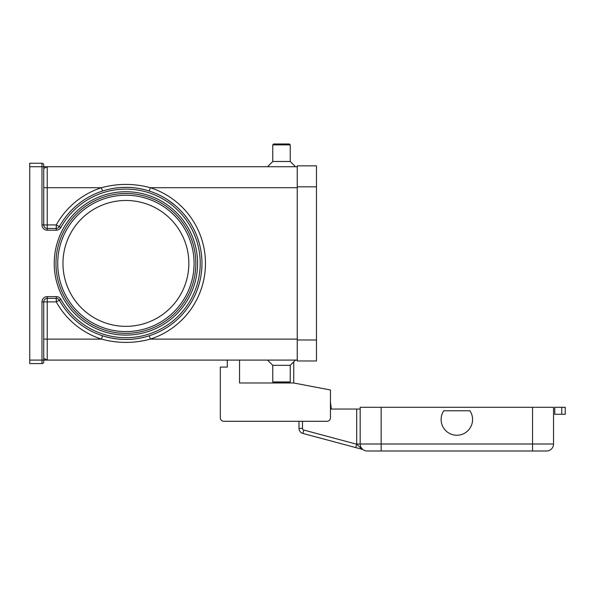 <?xml version="1.0" encoding="UTF-8"?>
<svg xmlns="http://www.w3.org/2000/svg" width="595" height="595" viewBox="0 0 595 595"><rect width="100%" height="100%" fill="white"/><g stroke="black" fill="none" stroke-linecap="round" stroke-linejoin="round"><path stroke-width="0.89" d="M564.224 414.284L565.25 414.284L565.25 407.292L554.763 407.292L554.763 414.284L564.224 414.284M565.25 407.292L565.25 414.284M381.157 451.003L546.545 451.003A6.991 6.991 0 0 0 553.536 444.004L381.157 444.004L381.157 451.003L367.167 451.003L381.157 451.003M360.176 409.04L356.68 409.04L356.68 444.004A10.487 10.487 0 0 0 356.68 444.227L362.214 449.329A3.496 2.744 -75 0 1 360.414 447.247L363.262 449.805M362.214 449.329L355.78 447.604L356.68 444.227L303.777 430.051L302.87 433.428L355.78 447.604L302.87 433.428A5.243 5.243 0 0 1 298.988 428.363L298.988 421.282L298.988 428.363A5.243 5.243 0 0 0 302.87 433.428M469.938 410.788A15.738 15.738 0 0 1 448.117 432.61A15.738 15.738 0 0 1 443.773 410.788L469.938 410.788M295.492 360.087L290.241 365.33L290.241 381.945L289.371 382.816L273.633 382.816L272.763 381.945L272.763 365.33L267.519 360.087M290.241 381.945L272.763 381.945M290.241 365.33L272.763 365.33M295.492 166.726L290.241 161.483L290.241 144.875L289.371 143.997L273.633 143.997L272.763 144.875L272.763 161.483L267.519 166.726M199.251 243.303L197.607 238.059L199.251 243.303M188.846 263.407A62.936 62.936 0 0 0 125.909 200.47A62.936 62.936 0 0 0 62.966 263.407A62.936 62.936 0 0 0 125.909 326.35A62.936 62.936 0 0 0 188.846 263.407M195.837 263.407A69.935 69.935 0 0 0 125.909 193.479A69.935 69.935 0 0 0 55.975 263.407A69.935 69.935 0 0 1 125.909 193.479A69.935 69.935 0 0 1 195.837 263.407A69.935 69.935 0 0 1 125.909 333.341A69.935 69.935 0 0 1 55.975 263.407A69.935 69.935 0 0 1 125.909 193.479A69.935 69.935 0 0 1 195.837 263.407M44.759 227.416A3.496 3.496 0 0 1 43.74 224.947L47.236 224.947L47.236 230.191L56.272 230.191L56.272 224.947L60.869 227.483A74.301 74.301 0 0 1 200.21 263.407A74.301 74.301 0 0 1 60.869 299.337L56.272 301.873L56.272 298.378L47.236 298.378L56.272 298.378A3.496 3.496 0 0 1 59.336 300.178A76.048 76.048 0 0 0 201.958 263.407A76.048 76.048 0 0 0 59.336 226.636A3.496 3.496 0 0 1 56.272 228.443L47.236 228.443A3.496 3.496 0 0 1 43.74 224.947L43.74 164.979A1.748 1.748 0 0 0 43.227 163.744A1.748 1.748 0 0 1 43.74 164.979L43.74 165.217M170.787 202.017L174.424 204.851M41.985 224.947L43.74 224.947L43.74 166.726L41.985 166.726L41.985 163.231A1.748 1.748 0 0 1 43.227 163.744A1.748 1.748 0 0 0 41.985 163.231L29.75 163.231L29.75 166.726L41.985 166.726L41.985 224.947A5.243 5.243 0 0 0 47.236 230.191M297.24 339.113L150.342 339.113L149.271 335.781C133.719 340.675 118.137 340.675 102.541 335.781L101.47 339.113L47.236 339.113L47.236 301.873L56.272 301.873A79.544 79.544 0 0 0 101.47 339.113C117.78 343.501 134.076 343.501 150.342 339.113A79.544 79.544 0 0 0 150.342 187.708L149.271 191.032C133.674 186.138 118.093 186.138 102.541 191.032L101.47 187.708C117.736 183.32 134.031 183.32 150.342 187.708L297.24 187.708M60.869 299.337A5.243 5.243 0 0 0 56.272 296.622L47.236 296.622A5.243 5.243 0 0 0 41.985 301.873L41.985 360.087L29.75 360.087L29.75 363.582L41.985 363.582A1.748 1.748 0 0 0 43.74 361.834L43.74 301.873A3.496 3.496 0 0 1 47.236 298.378L47.236 301.873L43.74 301.873A3.496 3.496 0 0 1 44.759 299.397M41.985 363.582L41.985 360.087L43.74 360.087L43.74 361.604M297.24 360.087L47.236 360.087L47.236 339.113L43.74 339.113M43.74 360.087L47.236 360.087L43.74 358.339M297.24 166.726L47.236 166.726L43.74 168.474M43.74 187.708L47.236 187.708L47.236 166.726L43.74 166.726M29.75 360.087L29.75 166.726M174.424 321.969L170.787 324.803L174.424 321.969M199.251 283.51L197.607 288.761L199.251 283.51M174.841 205.193L167.812 199.942M290.241 161.483L272.763 161.483M290.241 144.875L272.763 144.875M331.326 409.04L330.456 401.937L330.456 389.985L330.456 417.779A3.496 3.496 0 0 1 326.96 421.282L223.809 421.282A3.496 3.496 0 0 1 220.314 417.779L220.314 367.085L227.305 367.085L227.305 360.087M330.456 409.04L356.68 409.04M532.555 407.292L532.555 451.003L546.545 451.003A6.991 6.991 0 0 0 553.536 444.004L553.536 407.292L360.176 407.292L360.176 444.004A6.991 6.991 0 0 0 367.167 451.003A6.991 6.991 0 0 1 360.176 444.004L356.68 444.004M553.536 407.292L553.536 444.004A6.991 6.991 0 0 1 546.545 451.003A6.991 6.991 0 0 0 551.491 448.95M297.24 186.83L297.24 360.964L316.466 360.964L316.466 165.856L297.24 165.856L297.24 186.83L316.466 186.83M298.988 421.282L223.809 421.282M293.744 361.834L293.744 382.994L239.547 382.994L239.547 360.087M293.744 382.994L330.456 389.985M220.314 417.779L220.314 396.805M561.754 407.292L561.754 414.284M194.089 263.407A68.18 68.18 0 0 0 125.909 195.227A68.18 68.18 0 0 0 57.722 263.407A68.18 68.18 0 0 0 125.909 331.594A68.18 68.18 0 0 0 194.089 263.407M303.777 430.051A1.748 1.748 0 0 1 302.483 428.363L298.988 428.363M302.483 428.363L302.483 421.282M54.227 263.407A71.683 71.683 0 0 0 125.909 335.089A71.683 71.683 0 0 0 197.585 263.407A71.683 71.683 0 0 0 125.909 191.731A71.683 71.683 0 0 0 54.227 263.407M59.336 300.178A76.048 76.048 0 0 0 201.958 263.407A76.048 76.048 0 0 0 193.442 228.443M59.336 226.636A3.496 3.496 0 0 1 58.05 227.959M56.272 296.622L56.272 298.378A3.496 3.496 0 0 1 58.05 298.861M43.227 363.076A1.748 1.748 0 0 0 43.74 361.834M41.985 301.873L43.74 301.873M47.236 296.622L47.236 298.378M43.227 163.744A1.748 1.748 0 0 1 43.74 164.979M56.272 230.191A5.243 5.243 0 0 0 60.869 227.483M47.236 224.947L47.236 187.708L101.47 187.708A79.544 79.544 0 0 0 56.272 224.947L47.236 224.947M381.157 407.292L381.157 444.004L360.176 444.004M297.24 339.983L316.466 339.983"/></g></svg>
